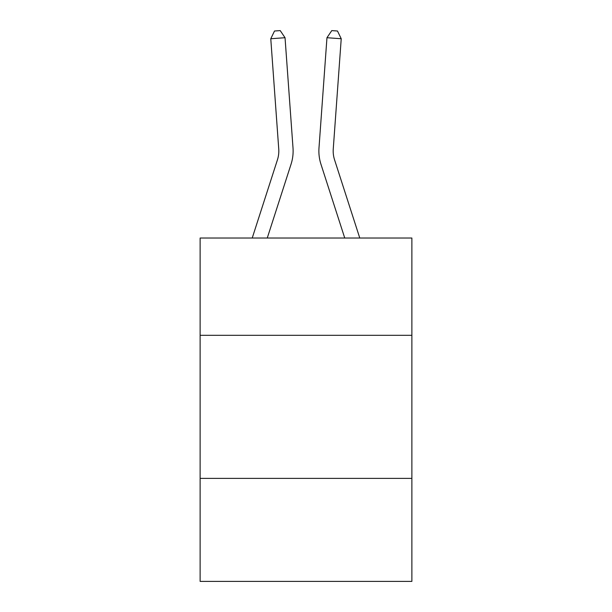 <?xml version="1.0" encoding="UTF-8"?>
<svg xmlns="http://www.w3.org/2000/svg" width="612" height="612" viewBox="0 0 612 612"><rect width="100%" height="100%" fill="white"/><g stroke="black" fill="none" stroke-linecap="round" stroke-linejoin="round"><path stroke-width="0.92" d="M411.876 335.315L411.876 238.03L200.124 238.03L200.124 335.315L411.876 335.315L411.876 581.4L200.124 581.4L200.124 335.315M411.876 478.385L200.124 478.385M293.01 147.943L285.039 37.715L293.01 147.943A42.924 42.924 156.5 0 1 291.052 164.215L267.26 238.03M252.228 238.03L277.435 159.824A28.611 28.611 -39.4 0 0 278.743 148.976L270.772 38.74L274.513 31.013L280.22 30.6L285.039 37.715L270.772 38.74M333.257 148.976A28.611 28.611 23.5 0 0 334.565 159.824A28.611 28.611 23.5 0 1 333.257 148.976A28.611 28.611 23.5 0 0 334.565 159.824A28.611 28.611 23.5 0 1 333.257 148.976A28.611 28.611 23.5 0 0 334.565 159.824A28.611 28.611 23.5 0 1 333.257 148.976A28.611 28.611 23.5 0 0 334.565 159.824A28.611 28.611 23.5 0 1 333.257 148.976A28.611 28.611 23.5 0 0 334.565 159.824A28.611 28.611 23.5 0 1 333.257 148.976A28.611 28.611 23.5 0 0 334.565 159.824A28.611 28.611 23.5 0 1 333.257 148.976A28.611 28.611 23.5 0 0 334.565 159.824A28.611 28.611 23.5 0 1 333.257 148.976A28.611 28.611 23.5 0 0 334.565 159.824A28.611 28.611 23.5 0 1 333.257 148.976A28.611 28.611 23.5 0 0 334.565 159.824A28.611 28.611 23.5 0 1 333.257 148.976A28.611 28.611 23.5 0 0 334.565 159.824A28.611 28.611 23.5 0 1 333.257 148.976A28.611 28.611 23.5 0 0 334.565 159.824A28.611 28.611 23.5 0 1 333.257 148.976A28.611 28.611 23.5 0 0 334.565 159.824A28.611 28.611 23.5 0 1 333.257 148.976A28.611 28.611 23.5 0 0 334.565 159.824A28.611 28.611 23.5 0 1 333.257 148.976A28.611 28.611 23.5 0 0 334.565 159.824A28.611 28.611 23.5 0 1 333.257 148.976A28.611 28.611 23.5 0 0 334.565 159.824A28.611 28.611 23.5 0 1 333.257 148.976A28.611 28.611 23.5 0 0 334.565 159.824A28.611 28.611 23.5 0 1 333.257 148.976A28.611 28.611 23.5 0 0 334.565 159.824A28.611 28.611 23.5 0 1 333.257 148.976A28.611 28.611 23.5 0 0 334.565 159.824A28.611 28.611 23.5 0 1 333.257 148.976A28.611 28.611 23.5 0 0 334.565 159.824A28.611 28.611 23.5 0 1 333.257 148.976A28.611 28.611 23.5 0 0 334.565 159.824A28.611 28.611 23.5 0 1 333.257 148.976A28.611 28.611 23.5 0 0 334.565 159.824A28.611 28.611 23.5 0 1 333.257 148.976A28.611 28.611 23.5 0 0 334.565 159.824A28.611 28.611 23.5 0 1 333.257 148.976A28.611 28.611 23.5 0 0 334.565 159.824A28.611 28.611 23.5 0 1 333.257 148.976A28.611 28.611 23.5 0 0 334.565 159.824A28.611 28.611 23.5 0 1 333.257 148.976A28.611 28.611 23.5 0 0 334.565 159.824A28.611 28.611 23.5 0 1 333.257 148.976A28.611 28.611 23.5 0 0 334.565 159.824A28.611 28.611 23.5 0 1 333.257 148.976A28.611 28.611 23.5 0 0 334.565 159.824A28.611 28.611 23.5 0 1 333.257 148.976A28.611 28.611 23.5 0 0 334.565 159.824A28.611 28.611 23.5 0 1 333.257 148.976A28.611 28.611 23.5 0 0 334.565 159.824A28.611 28.611 23.5 0 1 333.257 148.976A28.611 28.611 23.5 0 0 334.565 159.824A28.611 28.611 23.5 0 1 333.257 148.976A28.611 28.611 23.5 0 0 334.565 159.824A28.611 28.611 23.5 0 1 333.257 148.976A28.611 28.611 23.5 0 0 334.565 159.824A28.611 28.611 23.5 0 1 333.257 148.976A28.611 28.611 23.5 0 0 334.565 159.824L359.772 238.03L334.565 159.824A28.611 28.611 39.4 0 1 333.257 148.976L341.228 38.74L326.961 37.715L318.99 147.943A42.924 42.924 -156.5 0 0 320.948 164.215L344.74 238.03M277.435 159.824A28.611 28.611 -23.5 0 0 278.743 148.976A28.611 28.611 -23.5 0 1 277.435 159.824A28.611 28.611 -23.5 0 0 278.743 148.976A28.611 28.611 -23.5 0 1 277.435 159.824A28.611 28.611 -23.5 0 0 278.743 148.976A28.611 28.611 -23.5 0 1 277.435 159.824A28.611 28.611 -23.5 0 0 278.743 148.976A28.611 28.611 -23.5 0 1 277.435 159.824A28.611 28.611 -23.5 0 0 278.743 148.976A28.611 28.611 -23.5 0 1 277.435 159.824A28.611 28.611 -23.5 0 0 278.743 148.976A28.611 28.611 -23.5 0 1 277.435 159.824A28.611 28.611 -23.5 0 0 278.743 148.976A28.611 28.611 -23.5 0 1 277.435 159.824A28.611 28.611 -23.5 0 0 278.743 148.976A28.611 28.611 -23.5 0 1 277.435 159.824A28.611 28.611 -23.5 0 0 278.743 148.976A28.611 28.611 -23.5 0 1 277.435 159.824A28.611 28.611 -23.5 0 0 278.743 148.976A28.611 28.611 -23.5 0 1 277.435 159.824A28.611 28.611 -23.5 0 0 278.743 148.976A28.611 28.611 -23.5 0 1 277.435 159.824A28.611 28.611 -23.5 0 0 278.743 148.976A28.611 28.611 -23.5 0 1 277.435 159.824A28.611 28.611 -23.5 0 0 278.743 148.976A28.611 28.611 -23.5 0 1 277.435 159.824A28.611 28.611 -23.5 0 0 278.743 148.976A28.611 28.611 -23.5 0 1 277.435 159.824A28.611 28.611 -23.5 0 0 278.743 148.976A28.611 28.611 -23.5 0 1 277.435 159.824A28.611 28.611 -23.5 0 0 278.743 148.976A28.611 28.611 -23.5 0 1 277.435 159.824A28.611 28.611 -23.5 0 0 278.743 148.976A28.611 28.611 -23.5 0 1 277.435 159.824A28.611 28.611 -23.5 0 0 278.743 148.976A28.611 28.611 -23.5 0 1 277.435 159.824A28.611 28.611 -23.5 0 0 278.743 148.976A28.611 28.611 -23.5 0 1 277.435 159.824A28.611 28.611 -23.5 0 0 278.743 148.976A28.611 28.611 -23.5 0 1 277.435 159.824A28.611 28.611 -23.5 0 0 278.743 148.976A28.611 28.611 -23.5 0 1 277.435 159.824A28.611 28.611 -23.5 0 0 278.743 148.976A28.611 28.611 -23.5 0 1 277.435 159.824A28.611 28.611 -23.5 0 0 278.743 148.976A28.611 28.611 -23.5 0 1 277.435 159.824A28.611 28.611 -23.5 0 0 278.743 148.976A28.611 28.611 -23.5 0 1 277.435 159.824A28.611 28.611 -23.5 0 0 278.743 148.976A28.611 28.611 -23.5 0 1 277.435 159.824A28.611 28.611 -23.5 0 0 278.743 148.976A28.611 28.611 -23.5 0 1 277.435 159.824A28.611 28.611 -23.5 0 0 278.743 148.976A28.611 28.611 -23.5 0 1 277.435 159.824A28.611 28.611 -23.5 0 0 278.743 148.976A28.611 28.611 -23.5 0 1 277.435 159.824A28.611 28.611 -23.5 0 0 278.743 148.976A28.611 28.611 -23.5 0 1 277.435 159.824A28.611 28.611 -23.5 0 0 278.743 148.976A28.611 28.611 -23.5 0 1 277.435 159.824A28.611 28.611 -23.5 0 0 278.743 148.976A28.611 28.611 -23.5 0 1 277.435 159.824A28.611 28.611 -23.5 0 0 278.743 148.976A28.611 28.611 -23.5 0 1 277.435 159.824A28.611 28.611 -23.5 0 0 278.743 148.976M341.228 38.74L337.487 31.013L331.781 30.6L326.961 37.715L318.99 147.943"/></g></svg>
